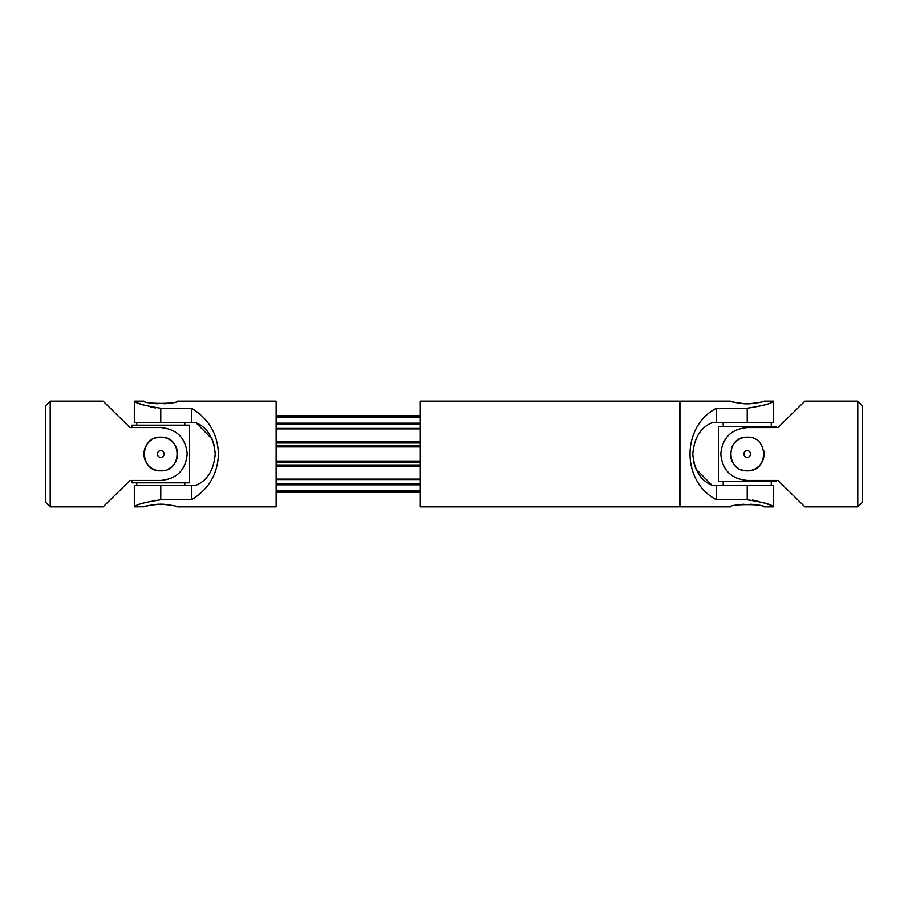 <?xml version="1.0" encoding="UTF-8"?>
<svg xmlns="http://www.w3.org/2000/svg" width="908" height="908" viewBox="0 0 908 908"><rect width="100%" height="100%" fill="white"/><g stroke="black" fill="none" stroke-linecap="round" stroke-linejoin="round"><path stroke-width="1.36" d="M45.4 405.933L45.4 502.067L50.212 506.88L50.212 401.12L45.4 405.933M160.773 450.64A3.36 3.36 0 0 1 164.132 454A3.36 3.36 0 0 1 160.773 457.36A3.36 3.36 0 0 1 157.402 454A3.36 3.36 0 0 1 160.773 450.64M160.773 470.821C139.06 471.876 139.072 436.124 160.761 437.179C182.474 436.112 182.485 471.876 160.773 470.821A16.821 16.821 0 0 1 151.398 440.028M154.303 438.462A16.821 16.821 0 0 1 177.264 450.686M177.593 454A16.821 16.821 0 0 1 167.242 469.527M50.212 401.12L103.081 401.12L130.003 427.566L131.932 427.566L131.932 425.16L189.613 425.16L189.613 482.84L131.932 482.84L131.932 480.434L130.003 480.434L103.081 506.88L50.212 506.88M125.554 484.815L130.003 480.434L160.773 480.434C176.867 478.913 185.675 470.083 187.207 453.955C185.652 437.894 176.844 429.098 160.773 427.566L130.003 427.566L125.554 423.185M184.801 485.247L184.801 482.84M184.801 425.16L184.801 422.753M143.941 506.88C144.928 505.983 150.535 505.064 160.773 504.133C170.999 505.064 176.606 505.983 177.593 506.88L276.134 506.88L276.134 401.12L177.593 401.12C178.638 404.094 142.897 404.094 143.941 401.12L134.327 401.12L134.327 422.753L195.98 422.753C207.319 427.418 213.732 437.792 215.23 453.875C213.857 470.026 207.444 480.48 195.98 485.247L134.327 485.247L134.327 506.88L144.293 506.766M214.209 445.34L212.063 438.995M212.041 438.95L195.98 422.753M164.076 403.765L167.231 403.458M170.137 403.004L172.599 402.494M176.379 401.495L177.264 401.223M148.867 402.482L151.409 403.004M154.315 403.458L157.493 403.765M160.773 485.247L160.773 499.797C144.701 502.283 135.882 504.644 134.327 506.88C135.859 504.655 144.678 502.294 160.773 499.797L191.531 499.797C208.772 489.219 217.75 473.953 218.453 454C217.75 434.047 208.772 418.781 191.531 408.203L160.773 408.203C144.701 405.717 135.882 403.356 134.327 401.12C135.859 403.345 144.678 405.706 160.773 408.203L160.773 422.753M155.506 407.908L150.569 407.079M145.984 405.876L144.349 405.354M143.941 405.218L142.102 404.548M142.091 404.537L138.765 403.197M136.563 402.21L135.394 401.642M191.531 485.247L191.531 499.797M191.531 408.203L191.531 422.753M145.257 506.471L148.935 505.506M151.454 504.984L154.36 504.542M157.459 504.235L164.053 504.235M420.347 491.773L276.134 491.773M420.347 490.558L276.134 490.558M420.347 479.572L276.134 479.572M420.347 479.118L276.134 479.118M420.347 466.655L276.134 466.655M420.347 464.998L276.134 464.998M420.347 443.002L276.134 443.002M420.347 441.345L276.134 441.345M420.347 428.882L276.134 428.882M420.347 428.428L276.134 428.428M420.347 417.442L276.134 417.442M420.347 416.227L276.134 416.227M695.959 469.05L712.02 485.247C700.681 480.582 694.268 470.208 692.77 454.125C694.143 437.974 700.556 427.52 712.02 422.753L773.673 422.753L773.673 401.12L764.059 401.12C763.06 402.017 757.454 402.936 747.227 403.867C737.001 402.936 731.394 402.017 730.407 401.12L679.933 401.12L679.933 506.88L730.407 506.88C729.362 503.906 765.092 503.906 764.059 506.88L773.673 506.88L773.673 485.247L716.469 485.247L716.469 499.797L747.227 499.797C763.299 502.283 772.118 504.644 773.673 506.88C772.14 504.655 763.322 502.294 747.227 499.797L747.227 485.247M693.791 462.66L695.937 469.005M716.469 422.753L716.469 408.203C681.216 426.431 681.216 481.569 716.469 499.797M716.469 485.247L712.02 485.247M716.469 408.203L747.227 408.203C763.299 405.717 772.118 403.356 773.673 401.12C772.14 403.345 763.322 405.706 747.227 408.203L747.227 422.753M420.347 401.12L420.347 506.88L679.865 506.88L679.865 401.12L420.347 401.12M752.494 500.092L757.431 500.921M762.016 502.124L763.651 502.646M764.059 502.782L765.898 503.452M765.909 503.463L769.235 504.803M771.437 505.79L772.606 506.358M731.723 401.529L735.401 402.494M737.92 403.016L740.815 403.458M743.924 403.765L750.507 403.765M750.541 504.235L753.697 504.542M756.591 504.996L759.065 505.506M762.845 506.505L763.73 506.778M735.332 505.518L737.875 504.996M740.769 504.542L743.958 504.235M857.788 506.88L804.919 506.88L777.997 480.434L776.068 480.434L776.068 481.637L718.387 481.637L718.387 426.363L776.068 426.363L776.068 427.566L777.997 427.566L804.919 401.12L857.788 401.12L857.788 506.88L862.6 502.067L862.6 405.933L857.788 401.12M782.446 423.185L777.997 427.566L747.227 427.566C731.133 429.087 722.325 437.917 720.793 454.045C722.348 470.106 731.156 478.902 747.227 480.434L777.997 480.434L782.446 484.815M747.227 437.179C725.526 436.124 725.526 471.876 747.227 470.821C768.928 471.888 768.94 436.124 747.227 437.179A16.821 16.821 0 0 0 731.7 447.531M730.736 457.303A16.821 16.821 0 0 0 737.864 467.972M740.769 469.538A16.821 16.821 0 0 0 763.73 450.709M747.227 450.64A3.36 3.36 0 0 0 743.868 454A3.36 3.36 0 0 0 747.227 457.36A3.36 3.36 0 0 0 750.598 454A3.36 3.36 0 0 0 747.227 450.64M420.347 484.815L276.134 484.815M420.347 483.896L276.134 483.896M420.347 462.127L276.134 462.127M420.347 461.071L276.134 461.071M420.347 446.929L276.134 446.929M420.347 445.873L276.134 445.873M420.347 424.104L276.134 424.104M420.347 423.185L276.134 423.185M136.733 485.247L136.733 482.84M136.733 425.16L136.733 422.753M276.134 492.454L420.347 492.454M276.134 415.546L420.347 415.546M723.199 422.753L723.199 426.363M771.267 422.753L771.267 426.363M723.199 481.637L723.199 485.247M771.267 481.637L771.267 485.247"/></g></svg>

